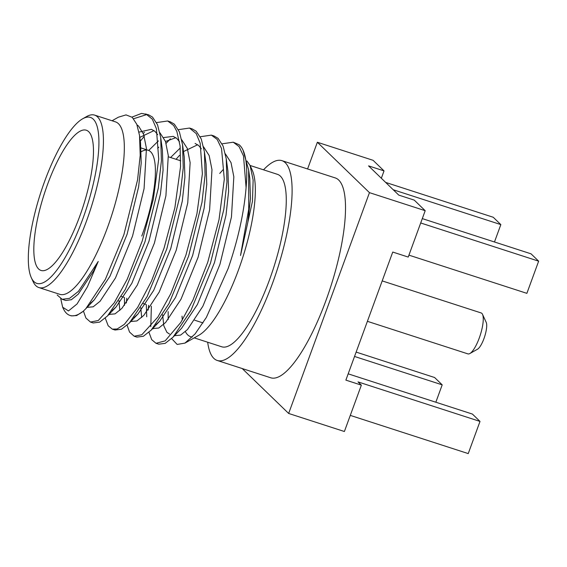 <?xml version="1.0" encoding="UTF-8"?>
<svg xmlns="http://www.w3.org/2000/svg" width="567" height="567" viewBox="0 0 567 567"><rect width="100%" height="100%" fill="white"/><g stroke="black" fill="none" stroke-linecap="round" stroke-linejoin="round"><path stroke-width="0.85" d="M141.771 236.049A73.675 20.412 -72.1 0 0 148.285 150.298A73.675 20.412 -72.1 0 0 141.289 151.715M367.395 321.326L467.917 353.886A21.511 5.961 -72.1 0 0 469.837 353.546A21.511 5.961 -72.1 0 0 480.214 335.26A21.511 5.961 -72.1 0 0 482.524 314.359A21.511 5.961 -72.1 0 0 481.879 313.388A21.511 5.961 -72.1 0 0 481.177 312.956L382.193 280.899M469.837 353.546L477.513 349.208A14.735 4.082 -72.1 0 0 484.622 336.685A14.735 4.082 -72.1 0 0 486.21 322.368L482.524 314.359M47.458 184.672A73.675 20.412 107.9 0 1 86.354 130.24A73.675 20.412 107.9 0 1 79.841 215.992A73.675 20.412 107.9 0 1 40.952 270.424A73.675 20.412 107.9 0 1 47.458 184.672M207.685 342.234A105.008 29.094 -72.1 0 0 217.232 360.456L270.65 377.757A105.008 29.094 -72.1 0 0 326.082 300.177A105.008 29.094 -72.1 0 0 335.359 177.96L281.948 160.659A105.008 29.094 -72.1 0 0 263.527 169.824M217.232 360.456A105.008 29.094 -72.1 0 0 272.67 282.876A105.008 29.094 -72.1 0 0 281.948 160.659M194.226 337.868L221.669 346.763A90.614 25.104 -72.1 0 0 269.502 279.815A90.614 25.104 -72.1 0 0 277.511 174.352L250.068 165.465M182.021 316.117A90.614 25.104 -72.1 0 0 182.34 319.979M185.395 331.638A90.614 25.104 -72.1 0 0 190.703 336.734A90.614 25.104 -72.1 0 0 192.312 337.053M171.638 338.598L177.152 344.445L184.948 343.106L198.776 335.303A90.614 25.104 -72.1 0 0 238.537 269.786A90.614 25.104 -72.1 0 0 252.251 170.213L250.075 165.486L246.957 161M31.284 277.639L33.127 281.643A90.614 25.104 -72.1 0 0 38.825 287.54L59.726 294.308A90.614 25.104 -72.1 0 0 107.56 227.36A90.614 25.104 -72.1 0 0 115.569 121.898L94.668 115.129A90.614 25.104 -72.1 0 0 86.595 116.561L82.761 118.73A87.226 24.168 -72.1 0 0 44.481 181.794A87.226 24.168 -72.1 0 0 31.284 277.639A87.226 24.168 -72.1 0 0 82.817 218.869A87.226 24.168 -72.1 0 0 82.761 118.73M38.825 287.54A90.614 25.104 -72.1 0 0 86.659 220.591A90.614 25.104 -72.1 0 0 94.668 115.129M184.948 343.106L195.119 333.892L206.367 317.414L228.147 268.531C238.055 239.657 244.037 212.668 246.092 187.564A107.553 29.796 -72.1 0 0 243.052 150.191A107.553 29.796 -72.1 0 0 239.012 144.67L233.228 142.204L239.061 146.562L243.505 155.982L246.092 187.564M200.243 136.746L211.371 135.123L214.099 136.009L218.054 138.32L223.086 146.024L226.24 158.781L226.949 181.979L223.837 209.365L210.492 263.095L190.824 310.702L173.055 337.174L165.174 343.368L158.746 344.183L156.01 343.297M150.794 326.635L151.361 306.187M211.371 135.123L217.133 139.383L221.534 148.504L224.298 179.243L219.011 219.734L207.763 262.209L192.993 299.971L180.745 322.538L165.153 340.866L156.017 343.297L151.708 339.668L148.965 332.297M148.193 310.064L148.625 305.301M178.392 129.666L189.52 128.05L192.256 128.936L196.203 131.239L201.242 138.95L204.396 151.708L205.098 174.898L201.987 202.291L188.648 256.022L168.98 303.621L151.212 330.1L143.323 336.295L136.895 337.11L134.166 336.224L129.531 332.049L127.121 325.217M189.52 128.05L196.203 133.585L200.194 143.224L202.384 173.75L196.955 213.653L185.919 255.136L170.759 293.72L157.895 317.017L141.814 334.757L134.166 336.224M126.349 302.991L126.781 298.221M156.549 122.592L167.676 120.977L170.405 121.862L174.36 124.166L179.392 131.877L182.546 144.635L183.254 167.825L180.143 195.211L166.804 248.941L147.129 296.548L129.361 323.02L121.48 329.214L115.051 330.029L112.316 329.143L108.191 325.784L105.278 318.144M167.676 120.977L173.672 125.527L176.854 131.452L180.093 145.974L180.533 166.712L174.877 207.742L164.069 248.055L151.524 280.977L137.661 307.42L124.35 324.367L117.156 328.98L112.316 329.143M131.983 117.1L141.559 113.407L148.561 114.782L152.509 117.093L157.548 124.797L160.702 137.554L161.411 160.752L158.292 188.138L144.954 241.868L125.286 289.468L107.517 315.947L99.636 322.141L93.201 322.956L90.472 322.07L85.922 318.044L83.427 311.063M145.825 113.896L152.332 119.169L156.393 128.666L158.717 159.086L153.345 199.081L142.225 240.982L127.221 279.248L114.25 302.792L98.297 320.497L90.472 322.07M222.087 143.82L233.228 142.204M166.124 143.373L170.348 138.823M140.318 141.155L144.28 136.293M133.614 118.737L147.172 114.435M60.74 298.667L62.654 307.201L68.472 310.936L77.069 303.947L87.396 286.867L98.233 261.472L78.466 291.339L69.55 298.348L62.15 299.298L57.182 294.996M62.654 307.194L63.228 308.441A107.553 29.796 -72.1 0 0 69.989 315.436A107.553 29.796 -72.1 0 0 83.051 311.403L76.665 315.55L71.357 315.876L69.989 315.436M112.053 120.764L118.368 117.199L126.016 114.888L132.239 117.312L136.782 124.279L139.539 135.478L140.205 155.372L137.568 179.874L123.89 234.688L105.363 279.354L85.787 308.746L83.051 311.403M243.052 150.191L248.651 169.98L248.715 209.273L240.528 255.483L252.464 201.299L253.137 180.023L250.075 165.486M408.935 255.143L526.878 293.345L538.65 261.174L420.707 222.973M538.65 261.174L531.059 253.832L422.302 218.607M242.215 368.55L288.653 413.456L344.389 431.508L361.356 385.142L345.877 380.124L392.747 252.053L408.226 257.071L425.193 210.697L414.25 200.116L398.771 195.105L368.55 165.876L384.029 170.894L373.086 160.312L317.357 142.26L307.583 168.959M288.653 413.456L369.457 192.645L425.193 210.697M369.457 192.645L317.357 142.26M350.293 415.391L468.236 453.593L480.008 421.416L472.417 414.073L348.181 373.837M361.356 385.142L358.011 381.903L480.008 421.416M435.839 402.223L442.196 384.851L354.538 356.459M442.196 384.851L434.598 377.509L356.14 352.093M494.474 241.981L500.838 224.603L493.24 217.26L385.645 182.411M500.838 224.603L393.236 189.754M381.343 178.251L384.029 170.894M139.957 139.241L140.545 142.82L141.211 163.098L138.61 186.919L127.093 234.256L110.005 276.2L94.278 299.858L90.422 303.345M138.993 132.118L151.403 129.304L154.933 131.346L157.669 134.655M160.702 137.554L162.389 149.901L163.062 170.178L160.454 193.992L148.944 241.329L131.856 283.28L116.122 306.931L112.131 310.525M148.731 150.446L158.434 140.885M163.778 137.54L173.247 136.378L176.776 138.426L179.519 141.743M182.546 144.635L184.24 156.974L184.906 177.251L182.305 201.065L170.787 248.403L153.7 290.354L137.972 314.012L133.975 317.598M119.843 310.418L118.928 300.616M170.575 157.52L180.292 147.959M195.098 143.451L198.627 145.499L201.356 148.809M204.396 151.708L206.083 164.054L206.757 184.325L204.148 208.146L192.631 255.483L175.55 297.427L159.816 321.085L155.826 324.678M141.693 317.492L140.772 307.69M226.24 158.781L227.934 171.128L228.6 191.405L225.999 215.219L214.482 262.556L197.394 304.507L181.667 328.165L173.055 337.174M169.554 334.091L166.911 332.326L163.82 325.827L162.623 314.763M248.651 169.98L249.778 178.201L250.451 198.478L247.843 222.299L240.528 255.483M98.233 261.472L93.619 270.891L78.239 294.181L71.371 299.716L65.786 300.475L62.15 299.298M137.037 124.924L138.546 126.037L143.635 134.336L146.442 148.49L144.068 188.683L132.558 236.021L115.47 277.972L100.09 301.254L93.222 306.79L87.091 307.378M139.801 137.42L153.99 130.601M159.873 132.685L165.479 141.41L168.286 155.564L165.918 195.764L154.401 243.101L137.313 285.045L121.933 308.335L115.066 313.87L108.921 314.416M157.69 148.306L158.81 147.158M165.507 141.488L175.834 137.682M181.716 139.758L187.33 148.483L190.136 162.637L187.762 202.837L176.252 250.175L159.164 292.125L143.784 315.408L136.916 320.943L130.75 321.517M124.485 305.386L124.464 297.477M176.039 159.292L179.533 155.379M183.495 151.573L197.685 144.755M203.567 146.839L209.173 155.564L211.98 169.717L209.613 209.91L198.096 257.248L181.008 299.199L165.628 322.488L158.76 328.024L152.615 328.569M146.733 316.783L146.314 304.55M225.411 153.912L231.024 162.637L233.831 176.791L231.456 216.991L219.946 264.328L202.858 306.272L187.471 329.562L180.604 335.097L174.48 335.685M168.179 319.54L168.158 311.623M219.734 173.445L223.228 169.533M121.402 296.484L123.691 297.221L121.402 296.484M143.253 303.558L145.542 304.302L143.253 303.558M194.694 320.22L203.014 322.914L194.694 320.22M148.285 150.298L141.084 147.966M168.392 156.811L180.724 160.808L168.392 156.811M139.539 135.478L140.545 142.82M85.787 308.746L94.278 299.858M107.517 315.947L116.122 306.931M129.361 323.02L137.972 314.012M151.212 330.1L159.816 321.085M108.899 314.437L109.481 314.628M152.594 328.591L153.175 328.782M143.295 133.422L144.436 132.224"/></g></svg>
